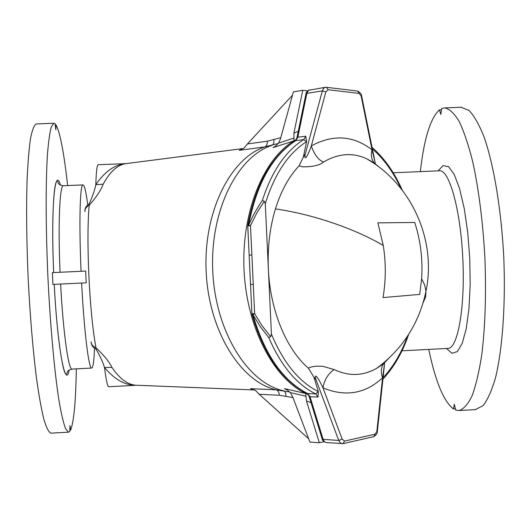 <?xml version="1.0" encoding="UTF-8"?>
<svg xmlns="http://www.w3.org/2000/svg" width="531" height="531" viewBox="0 0 531 531"><rect width="100%" height="100%" fill="white"/><g stroke="black" fill="none" stroke-linecap="round" stroke-linejoin="round"><path stroke-width="0.8" d="M388.48 358.631L385.546 361.677L376.572 368.401C369.158 372.483 361.817 374.501 354.549 374.455C348.004 374.448 341.187 372.822 334.112 369.569C327.979 373.87 324.282 379.977 323.007 387.895C320.153 381.563 314.272 370.917 315.713 378.908L313.708 376.831L308.345 368.109L311.81 366.855L308.325 368.089C286.328 349.371 270.133 310.356 268.361 268.951L265.288 203.791L264.325 201.276L256.719 213.084L250.493 225.682L247.765 225.901L249.145 255.145L251.88 254.993L250.493 225.682L248.694 224.952L247.765 225.881M334.112 369.569L323.08 366.377L320.737 366.171M320.664 366.304L316.655 366.118L311.81 366.855M295.422 140.715L296.895 137.868L297.851 137.224L305.763 136.182L306.586 141.651L303.281 157.262L299.019 165.898C288.917 176.591 281.065 190.921 275.443 208.895C269.814 227.434 267.451 247.453 268.361 268.951L271.427 334.092C283.355 362.686 298.953 381.835 318.215 391.526L315.706 393.909C296.563 384.391 280.926 365.62 268.792 337.61L260.044 326.293L252.922 314.591C264.617 354.608 282.89 380.939 307.734 393.584L306.998 393.358C281.875 380.382 263.555 354.058 252.019 314.385M383.01 297.592C385.951 280.335 386.037 262.964 383.269 245.488L377.873 222.867L414.724 222.469C420.585 240.603 422.888 259.36 421.627 278.742L419.702 294.393L383.01 297.592M302.564 166.827L299.019 165.898L302.564 166.827C312.679 166.907 319.635 165.327 323.439 162.081C338.267 153.413 352.664 152.304 366.642 158.762L376.247 164.65L379.313 167.285M251.906 313.748L252.922 314.591L254.648 313.708L251.906 313.721L250.532 284.497L253.267 284.404L251.88 254.993M372.085 161.743L372.822 162.632M268.792 337.61L270.704 336.681L271.427 334.092M400.971 188.505C393.239 171.905 383.687 158.683 372.331 148.853M407.476 336.249C401.423 353.015 393.279 366.802 383.05 377.621M382.858 364.014L383.03 363.41M247.818 225.237C255.557 184.542 271.321 156.433 295.103 140.907L295.833 140.602C272.284 155.782 256.573 183.899 248.694 224.952L253.732 214.371L259.978 203.95L262.334 200.526L264.325 201.276M361.551 95.54L361.146 96.031L359.168 93.429L328.072 89.732L325.842 91.909L322.337 90.907L323.525 88.405L325.304 87.31L308.611 90.283L306.858 93.39L305.896 94.1L296.948 137.635M309.115 396.398L322.091 438.719L323.113 439.349L310.058 396.73L307.734 393.584L315.706 393.909L318.023 397.075L318.334 391.586L314.75 379.798L315.713 378.908L338.751 440.458L342.143 439.13L323.007 387.895C345.515 397.135 365.361 393.776 382.552 377.807L384.271 365.799M342.681 443.67L340.371 443.02L338.751 440.458L323.113 439.349L324.381 441.653L326.213 442.575C323.558 441.507 322.211 440.305 322.171 438.971M262.334 200.526C271.772 171.367 285.578 151.05 303.752 139.58L306.48 141.724C288.778 152.988 275.31 172.827 266.058 201.236L265.288 203.791M313.708 376.831L314.75 379.798M374.74 160.939L372.025 149.769C370.678 155.198 371.448 159.612 374.342 163.017L375.244 163.893M384.597 362.534L383.707 363.576C380.986 367.459 380.601 372.198 382.552 377.807L376.857 431.391L375.132 434.179L344.566 441.069L342.143 439.13M359.168 93.429L357.615 91.08C360.29 92.62 361.611 94.146 361.571 95.666L375.324 163.488L366.642 158.762C411.452 184.337 436.655 240.019 426.021 291.094L424.588 284.855L421.627 278.742M303.281 157.262L305.033 155.085C304.455 162.805 309.155 152.205 311.319 145.919C314.199 154.421 318.242 159.804 323.439 162.081M377.302 431.829L376.857 431.391M296.404 139.381L293.809 140.894C263.11 159.419 241.3 212.924 244.054 270.113C246.696 327.302 273.425 378.231 305.69 393.471L284.41 388.626L287.377 390.039M308.398 394.706L305.69 393.471L306.48 401.051L311.007 402.558M382.081 367.021L381.842 367.372M307.582 90.867L302.77 90.316L293.424 91.836L280.454 138.856L278.569 143.085L293.995 138.053L293.809 140.894L273.06 147.611L276.007 145.826M278.33 143.43L264.816 146.908L239.242 150.339L241.426 149.623M289.853 392.064L276.266 389.834L250.493 388.672L252.59 389.13M243.51 148.494L125.562 163.674C117.311 165.028 109.864 171.858 103.2 184.171C100.923 190.237 96.25 197.28 89.168 205.291C86.009 240.702 89.46 313.157 95.952 347.772C92.739 346.338 91.133 344.353 91.133 341.818M111.915 367.352C109.081 361.598 103.757 355.066 95.952 347.772L96.104 349.172C100.213 356.361 103.014 362.474 104.507 367.498C114.099 378.928 124.108 384.849 134.535 385.247L136.082 385.227C127.759 384.796 119.701 378.835 111.915 367.352L104.507 367.498C106.134 380.216 107.541 386.628 108.722 386.734L108.795 386.727M254.634 389.96L136.082 385.227M84.894 210.86C84.96 207.993 86.394 205.663 89.188 203.871C92.593 196.291 94.797 189.906 95.806 184.695C104.268 172.283 113.674 165.314 124.015 163.787L126.106 163.594M441.507 109.771L439.476 109.851L440.816 114.384L441.686 108.543L444.719 107.899C449.438 108.842 454.244 113.335 459.129 121.38C463.955 131.502 468.481 144.923 472.696 161.63C478.776 189.514 482.838 221.513 484.896 257.615C486.263 293.756 485.241 325.994 481.829 354.336C479.214 371.381 475.982 385.174 472.125 395.721C468.03 404.197 463.676 409.135 459.063 410.529L455.744 410.105L454.337 404.343L453.421 408.95C443.71 401.396 435.493 381.55 428.763 349.411M455.439 408.837L453.421 408.95M420.346 171.613C424.037 138.704 430.415 118.114 439.476 109.851M461.034 107.262L469.165 110.541C474.329 116.023 479.374 125.044 484.299 137.595C493.883 165.446 501.271 209.579 503.746 256.725C505.738 303.891 502.558 348.535 495.649 377.183C491.938 390.152 487.77 399.617 483.15 405.571L475.331 409.627M67.636 185.565C64.005 152.941 60.142 132.743 56.06 124.958L55.251 124.984M56.06 124.958L55.828 129.65L55.098 123.75L53.85 123.265L51.248 127.048C49.682 132.923 48.387 142.408 47.372 155.503C45.626 184.469 45.779 230.003 47.976 278.317C50.359 326.618 54.514 371.972 58.994 400.659C61.244 413.609 63.421 422.942 65.545 428.65L68.492 432.181L69.773 431.497L69.939 425.53L70.61 430.137C73.895 421.826 75.8 401.403 76.325 368.866M70.61 430.137L69.807 430.183M36.46 123.949L36.201 123.962C34.09 125.19 32.192 130.055 30.506 138.551C28.986 149.165 27.844 163.13 27.074 180.454C26.231 209.3 26.603 242.236 28.196 279.253C30.108 316.25 32.856 349.079 36.427 377.733C38.829 394.911 41.292 408.717 43.807 419.145C46.29 427.455 48.64 432.128 50.85 433.163L51.129 433.143M52.357 272.635L52.921 284.417L86.208 282.831L85.65 271.069L52.357 272.635M89.188 203.871L89.168 205.291C86.108 207.01 84.694 209.121 84.933 211.623M91.166 342.595C91.511 345.455 93.157 347.646 96.104 349.172M125.562 163.674L98.195 164.716C97.014 164.929 96.217 171.586 95.806 184.695L103.2 184.171M239.242 150.339L244.167 148.003L247.419 143.947L267.339 141.206L280.786 137.648M247.419 143.947L292.501 95.188M293.995 138.053L293.882 133.215L298.263 131.237M302.77 90.316L293.882 133.215M273.06 147.611L275.343 146.31L278.569 143.085M250.493 388.672L255.57 390.504L259.228 394.267L279.306 395.243L292.953 397.573M259.228 394.267L308.637 438.752M324.003 441.712L319.337 442.748L309.898 442.057L292.588 396.624L290.318 392.601L306.141 396.245M319.337 442.748L306.48 401.051M284.41 388.626L286.713 389.648L290.318 392.601M423.227 302.478L425.63 296.902L426.021 291.094C419.191 323.233 402.704 349 376.572 368.401L384.643 363.031L377.315 431.703C377.455 433.263 376.293 434.909 373.837 436.648L375.132 434.179M383.269 245.488C360.888 232.107 319.748 215.387 275.443 208.895M305.763 136.182L303.752 139.58L295.833 140.602L297.851 137.224L306.858 93.39L322.337 90.907L305.033 155.085L304.017 154.295M270.704 336.681L262.022 325.649L254.648 313.708L253.267 284.404M318.023 397.075L310.058 396.73L309.042 396.166L307.33 393.511M325.842 91.909L311.319 145.919C333.043 134.131 353.281 135.418 372.025 149.769L361.146 96.031M326.299 87.283L357.396 91.053M325.304 87.31L326.505 87.31L328.072 89.732M343.046 443.657L344.566 441.069M373.605 436.701L343.258 443.611L326.213 442.575M273.823 139.772C274.175 142.72 273.525 144.591 271.865 145.381C237.085 156.711 209.791 211.219 212.772 271.441C215.486 331.676 247.771 383.043 283.421 390.73C285.14 391.34 285.963 393.132 285.89 396.093M279.306 395.243C279.074 392.276 278.065 390.471 276.266 389.834C240.822 382.015 208.842 331.205 206.161 271.726C203.214 212.261 230.255 158.344 264.816 146.908C266.549 146.085 267.392 144.18 267.339 141.206M81.077 271.281C78.913 222.821 80.002 183.958 82.995 184.914C84.462 185.146 86.049 191.81 87.761 204.913M63.461 185.744L63.388 185.75C59.711 184.821 57.932 223.757 60.063 272.277M447.832 348.416L448.038 348.409C457.782 348.489 465.202 307.608 462.826 258.677C460.569 209.745 449.312 169.774 439.622 170.79L439.436 170.796M438.088 170.856L443.073 165.612L448.562 166.701L454.204 174.427L459.561 188.558L464.194 208.285L467.705 232.193L469.762 258.371L470.187 284.629L468.953 308.763L466.198 328.835L462.202 343.411L457.317 351.635L451.954 353.241L446.498 348.489M53.677 272.576C50.81 208.026 54.872 165.227 60.395 185.04M54.242 284.357C57.521 348.542 65.559 390.192 69.169 370.074M72.156 369.085L72.077 369.085C68.519 370.306 63.109 332.22 60.627 284.052M81.635 283.05C84.084 331.165 88.803 369.244 91.671 368.063C93.091 367.724 94.04 361.107 94.511 348.21M250.526 284.483L249.145 255.145M305.949 93.848C305.823 92.547 307.064 91.206 309.673 89.845M372.025 147.326C384.291 158.059 394.38 172.336 402.279 190.171M382.891 379.154C393.869 367.465 402.452 352.571 408.631 334.477M126.199 163.581L124.174 163.634M82.995 184.914L63.388 185.75C56.877 184.688 58.974 182.372 57.136 181.184C53.512 181.383 51.421 222.781 53.684 272.576M134.682 385.353L108.722 386.734M439.549 170.796L393.192 172.774M447.958 348.409L401.987 350.805M459.063 410.529L475.962 409.593M444.719 107.899L461.631 107.235M50.85 433.163L68.492 432.181M36.201 123.962L53.85 123.265M91.671 368.063L72.077 369.085C65.698 370.757 68.001 372.868 66.282 374.222C62.93 375.105 56.704 334.417 54.248 284.357"/></g></svg>
